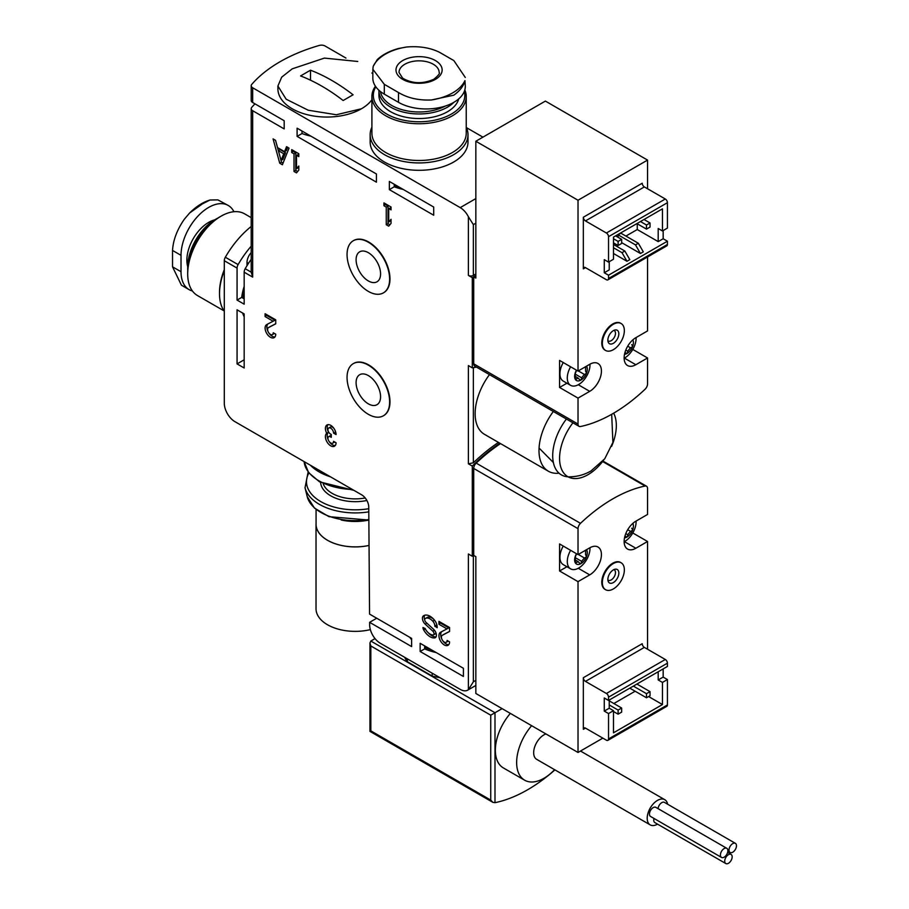 <?xml version="1.0" encoding="UTF-8"?>
<svg xmlns="http://www.w3.org/2000/svg" width="909" height="909" viewBox="0 0 909 909"><rect width="100%" height="100%" fill="white"/><g stroke="black" fill="none" stroke-linecap="round" stroke-linejoin="round"><path stroke-width="1.36" d="M482.929 137.145L466.442 127.624M372.838 73.584L371.861 73.015M345.943 58.062L325.047 45.995A5.022 2.897 0 0 0 319.264 45.45A150.519 86.9 0 0 0 251.725 84.435A5.022 2.897 0 0 0 251.202 85.73A5.022 2.897 0 0 0 252.668 87.775L460.227 207.616L475.839 198.594M376.712 618.234L369.622 622.324L369.645 624.903A15.055 8.692 -120 0 0 380.28 643.231L460.227 689.386A15.055 8.692 -120 0 0 467.749 690.136A15.055 8.692 -120 0 0 468.385 689.692L473.35 681.807L475.839 680.375M559.046 473.191A45.155 26.077 -60 0 1 548.343 471.214L484.486 434.343A45.155 26.077 -60 0 1 489.474 374.622M460.227 207.616A15.055 8.692 -120 0 1 468.385 216.717L468.385 275.416L472.294 277.665L472.294 367.85L468.385 365.588L468.385 463.806L473.35 462.806A150.519 86.9 -60 0 1 498.439 442.41M251.202 246.18A70.243 40.553 120 0 0 238.101 264.61A5.022 2.897 120 0 0 237.067 268.098L237.067 300.072L244.169 304.174L244.169 272.2A5.022 2.897 120 0 1 245.203 268.7A70.243 40.553 120 0 1 251.202 259.326M251.202 226.477A70.243 40.553 120 0 0 225.33 257.236A5.022 2.897 120 0 0 224.296 260.724L224.296 403.232A15.055 8.692 -120 0 0 234.942 421.662L361.657 494.826A10.033 5.795 -120 0 1 368.759 507.052L369.565 614.098L411.618 638.379L411.618 646.572L369.622 622.324M254.963 103.853A150.519 86.9 0 0 0 251.725 107.376A5.022 2.897 0 0 0 251.202 108.671A5.022 2.897 0 0 0 252.668 110.716L284.187 128.919L284.187 120.727L252.668 102.524A5.022 2.897 0 0 1 251.202 100.479L251.202 85.73M252.668 110.716L252.668 277.109L251.202 272.166L245.203 268.7M434.502 620.188A12.544 7.238 -120 0 0 423.799 615.643A12.544 7.238 -120 0 0 423.333 615.95A5.42 3.125 -120 0 0 425.162 624.119L432.82 631.164A2.409 1.386 -120 0 1 433.548 634.857A2.409 1.386 -120 0 1 433.138 634.971A9.283 5.363 -120 0 1 425.492 629.289A1 0.579 -120 0 1 425.287 628.585L422.98 627.505A3.511 2.023 -120 0 0 423.662 629.892A12.544 7.238 -120 0 0 434.491 637.936A5.42 3.125 -120 0 0 435.286 637.686A5.42 3.125 -120 0 0 433.673 629.38L425.946 622.29A2.409 1.386 -120 0 1 425.162 618.643A9.283 5.363 -120 0 1 425.435 618.461A9.283 5.363 -120 0 1 432.775 621.154A5.022 2.897 -120 0 1 434.866 626.096L437.172 627.733L437.172 627.051A7.522 4.34 -120 0 0 434.502 620.188L432.775 621.154M438.945 621.381L438.945 624.244L446.978 628.892L440.592 632.221A7.522 4.34 -120 0 0 440.501 632.278A7.522 4.34 -120 0 0 440.501 640.959A7.522 4.34 -120 0 0 448.023 645.31A7.522 4.34 -120 0 0 449.58 641.868L447.103 640.425A4.011 2.318 -120 0 1 446.274 642.265A4.011 2.318 -120 0 1 442.251 639.947A4.011 2.318 -120 0 1 442.251 635.311A4.011 2.318 -120 0 1 442.308 635.289L449.58 631.482L449.58 627.528L438.945 621.381M336.057 434.57A7.522 4.34 -120 0 0 332.774 426.991A7.522 4.34 -120 0 0 326.967 424.98A7.522 4.34 -120 0 0 326.763 433.309A7.522 4.34 -120 0 0 327.07 442.047A7.522 4.34 -120 0 0 334.489 446.205A7.522 4.34 -120 0 0 336.057 442.763L333.569 441.331A4.011 2.318 -120 0 1 332.739 443.172A4.011 2.318 -120 0 1 328.274 439.911A3.511 2.023 -120 0 1 328.672 436.672A3.511 2.023 -120 0 1 330.421 436.854L331.262 437.331L331.262 434.468L330.421 433.979A3.511 2.023 -120 0 1 328.274 428.434A4.011 2.318 -120 0 1 328.728 428.025A4.011 2.318 -120 0 1 331.819 429.093A4.011 2.318 -120 0 1 333.569 433.138L336.057 434.57M265.098 313.719L265.098 316.582L273.132 321.229L266.746 324.558A7.522 4.34 -120 0 0 266.655 324.615A7.522 4.34 -120 0 0 266.655 333.296A7.522 4.34 -120 0 0 274.177 337.648A7.522 4.34 -120 0 0 275.745 334.205L273.257 332.762A4.011 2.318 -120 0 1 272.427 334.603A4.011 2.318 -120 0 1 268.416 332.285A4.011 2.318 -120 0 1 268.416 327.649L275.745 323.82L275.745 319.866L265.098 313.719M270.189 326.626L268.416 327.649A4.011 2.318 -120 0 0 268.416 327.649L270.234 326.604A4.011 2.318 -120 0 0 270.189 326.626A4.011 2.318 -120 0 0 270.132 326.661M289.039 148.11L286.562 146.679L284.562 151.667L277.563 147.622L275.563 140.327L273.075 138.895L279.733 163.211L282.392 164.756L289.039 148.11M291.709 149.644L291.709 152.507L294.016 153.848L294.016 171.46L296.493 172.892L298.8 170.131L298.8 166.029L296.493 168.801L296.493 155.28L298.8 156.609L298.8 153.746L291.709 149.644M383.95 202.9L383.95 205.764L386.257 207.104L386.257 224.716L388.734 226.148L391.04 223.387L391.04 219.285L388.734 222.057L388.734 208.536L391.04 209.865L391.04 207.002L383.95 202.9M353.465 363.543A30.099 17.385 60 0 1 353.646 363.43A30.099 17.385 60 0 1 368.69 364.929A30.099 17.385 60 0 1 388.359 391.449A30.099 17.385 60 0 1 383.746 415.572A30.099 17.385 60 0 1 383.564 415.674M353.465 240.635A30.099 17.385 60 0 1 353.646 240.533A30.099 17.385 60 0 1 368.69 242.021A30.099 17.385 60 0 1 388.359 268.553A30.099 17.385 60 0 1 383.746 292.675A30.099 17.385 60 0 1 383.564 292.778M468.385 689.692L468.385 553.99L472.294 556.24L473.714 555.422L475.839 556.649L475.839 693.476L578.022 752.47L602.849 738.131M468.385 463.806L472.294 466.067L472.294 556.24M420.14 643.299L420.14 651.492L463.42 676.478L463.42 668.285L420.14 643.299M244.169 313.923L237.067 309.821L237.067 363.907L244.169 367.997L244.169 313.923M297.095 128.18L297.095 136.373L376.428 182.175L376.428 173.983L297.095 128.18M389.347 181.436L389.347 189.629L433.695 215.228L433.695 207.036L389.347 181.436M302.015 131.021L302.015 133.532L297.095 136.373M394.256 184.277L394.256 186.788L389.347 189.629M424.685 645.924L424.685 648.867L420.14 651.492M244.169 298.822L241.703 297.402L237.067 300.072M468.385 275.416A3.511 2.023 0 0 0 473.35 275.416L475.839 273.973M468.385 216.717L473.35 224.614L473.35 275.416M394.256 186.788A45.155 26.066 0 0 0 403.142 189.402M302.015 133.532A45.155 26.066 0 0 0 310.901 136.145M242.658 313.06A45.155 26.077 120 0 0 244.169 316.832M237.067 363.907L244.169 359.805M244.169 286.437A45.155 26.077 120 0 0 241.703 297.402M409.811 637.334A45.155 26.066 0 0 0 411.618 639.731M424.685 648.867A45.155 26.066 0 0 0 436.138 652.537M472.294 367.85A150.519 86.9 120 0 0 476.396 367.077M647.549 188.765L647.549 160.086L578.022 200.241L475.839 141.247L475.839 278.074L473.714 276.847L475.839 275.62L472.294 277.665M499.859 443.228A150.519 86.9 120 0 0 472.294 466.067M548.343 471.214A45.155 26.077 -60 0 1 553.331 411.493M568.045 476.805A41.803 24.134 -60 0 1 566.398 419.038M603.599 460.249A40.144 23.179 -60 0 1 587.953 474.714A40.144 23.179 -60 0 1 567.875 476.702A40.144 23.179 -60 0 1 572.931 422.81M613.643 413.175A40.144 23.179 -60 0 1 611.621 446.353M368.338 242.226A30.099 17.385 60 0 1 388.007 268.757A30.099 17.385 60 0 1 383.393 292.88A30.099 17.385 60 0 1 353.283 275.495A30.099 17.385 60 0 1 353.283 240.737A30.099 17.385 60 0 1 368.338 242.226M368.338 252.679A17.305 9.999 60 0 1 379.644 267.928A17.305 9.999 60 0 1 376.996 281.801A17.305 9.999 60 0 1 359.68 271.802A17.305 9.999 60 0 1 359.68 251.816A17.305 9.999 60 0 1 368.338 252.679M368.338 365.134A30.099 17.385 60 0 1 388.007 391.654A30.099 17.385 60 0 1 383.393 415.788A30.099 17.385 60 0 1 353.283 398.403A30.099 17.385 60 0 1 353.283 363.645A30.099 17.385 60 0 1 368.338 365.134M368.338 375.576A17.305 9.999 60 0 1 379.644 390.836A17.305 9.999 60 0 1 376.996 404.698A17.305 9.999 60 0 1 359.68 394.711A17.305 9.999 60 0 1 359.68 374.724A17.305 9.999 60 0 1 368.338 375.576M385.723 203.923L383.95 205.764M385.723 204.741L388.029 206.07L386.257 207.104M388.029 206.07L388.029 223.694L386.257 224.716M388.029 223.694L389.893 224.762M391.04 220.387L388.734 222.057M391.04 207.82L388.734 208.536M293.482 150.667L291.709 152.507M293.482 151.485L295.789 152.814L294.016 153.848M295.789 152.814L295.789 170.438L294.016 171.46M295.789 170.438L297.652 171.506M298.8 167.131L296.493 168.801M298.8 154.564L296.493 155.28M287.664 147.315L286.335 150.644L284.562 151.667M275.518 140.304L281.506 162.188L279.733 163.211M281.506 162.188L283.063 163.086M281.063 160.427L282.835 159.405L285.506 152.723L280.165 149.633L278.393 150.667L281.063 160.427L283.733 153.746L278.393 150.667M285.506 152.723L283.733 153.746M266.871 314.741L265.098 316.582M266.871 315.559L274.904 320.195L273.132 321.229M267.985 323.911A7.522 4.34 -120 0 0 268.064 331.592M268.837 332.933A7.522 4.34 -120 0 0 274.961 336.955M272.427 334.603L274.2 333.58A4.011 2.318 -120 0 0 274.404 333.433M270.234 326.604L275.745 323.729M333.569 433.138L335.751 432.343M327.956 424.651A7.522 4.34 -120 0 0 328.535 432.275L326.763 433.309M328.535 432.275A7.522 4.34 -120 0 0 328.376 440.161M329.149 441.501A7.522 4.34 -120 0 0 335.273 445.512M332.739 443.172L334.512 442.149A4.011 2.318 -120 0 0 334.717 441.99M331.262 435.502A3.511 2.023 -120 0 0 330.444 435.65L328.672 436.672M335.341 432.116A4.011 2.318 -120 0 0 334.864 430.014M334.092 428.662A4.011 2.318 -120 0 0 330.501 427.003L328.728 428.025M440.717 622.404L438.945 624.244M440.717 623.222L448.751 627.858L446.978 628.892M441.831 631.573A7.522 4.34 -120 0 0 441.91 639.254M442.683 640.595A7.522 4.34 -120 0 0 448.807 644.617M449.58 631.391L444.081 634.266A4.011 2.318 -120 0 0 444.024 634.289A4.011 2.318 -120 0 0 443.978 634.323M446.274 642.265L448.046 641.243A4.011 2.318 -120 0 0 448.251 641.095M424.81 615.223A5.42 3.125 -120 0 0 424.742 619.87M434.911 633.948A2.409 1.386 -120 0 0 435.32 633.834A2.409 1.386 -120 0 0 435.797 632.459M428.059 632.55A12.544 7.238 -120 0 0 436.025 636.925M433.854 619.427A9.283 5.363 -120 0 0 427.207 617.438A9.283 5.363 -120 0 0 426.935 617.609M434.866 626.403L436.638 625.074A5.022 2.897 -120 0 0 436.365 623.335M431.434 99.967C418.742 100.535 407.755 98.058 398.494 92.525L384.302 84.332L372.849 69.277L372.838 78.151A39.132 22.6 0 0 0 384.302 94.138L398.494 102.331A39.132 22.6 0 0 0 441.149 107.228A39.132 22.6 0 0 0 465.306 86.355L464.953 80.617A47.507 27.429 180 0 1 452.671 92.877A47.507 27.429 180 0 1 431.434 99.967L453.841 95.172C459.977 90.752 463.681 85.9 464.953 80.617M445.353 106.046A38.723 22.35 180 0 1 405.13 110.478A38.723 22.35 180 0 1 380.496 91.582M453.932 102.274A40.144 23.179 180 0 1 447.455 107.171A40.144 23.179 180 0 1 403.71 112.193A40.144 23.179 180 0 1 378.928 90.786A40.144 23.179 180 0 1 378.939 90.275M458.75 98.865A40.144 23.179 180 0 1 447.455 111.75A40.144 23.179 180 0 1 403.71 116.772A40.144 23.179 180 0 1 378.928 95.365L378.928 90.786M464.306 91.423A45.745 26.406 180 0 1 451.421 114.034A45.745 26.406 180 0 1 394.847 117.761A45.745 26.406 180 0 1 375.803 86.787M464.817 89.9A47.166 27.225 180 0 1 466.237 96.524A47.166 27.225 180 0 1 452.421 115.773A47.166 27.225 180 0 1 401.028 121.681A47.166 27.225 180 0 1 371.906 96.524A47.166 27.225 180 0 1 375.417 86.219M466.237 96.524L466.237 133.259A47.166 27.225 180 0 1 452.421 152.507A47.166 27.225 180 0 1 401.028 158.416A47.166 27.225 180 0 1 371.906 133.259L371.906 96.524M466.237 127.192A48.916 28.247 180 0 1 467.987 134.691A48.916 28.247 180 0 1 453.659 154.666A48.916 28.247 180 0 1 400.346 160.779A48.916 28.247 180 0 1 370.156 134.691A48.916 28.247 180 0 1 371.906 127.192M467.987 134.691L467.987 142.065A48.916 28.247 180 0 1 453.659 162.041A48.916 28.247 180 0 1 400.346 168.154A48.916 28.247 180 0 1 370.156 142.065L370.156 134.691M372.849 69.277L373.201 66.346A47.507 27.429 180 0 1 406.709 46.995C419.413 45.95 430.389 47.757 439.649 52.381L453.841 60.573L465.294 77.47M406.709 46.995L398.665 48.461C389.654 50.927 382.507 54.642 377.235 59.642L373.201 66.346M435.388 79.39A23.077 13.328 180 0 1 396.779 73.413A23.077 13.328 180 0 1 425.048 57.097A23.077 13.328 180 0 1 435.388 79.39M371.906 99.774A48.916 28.247 180 0 1 361.418 108.785A48.916 28.247 180 0 1 308.106 114.898A48.916 28.247 180 0 1 277.904 88.809L277.904 86.025L281.688 77.163L292.232 68.834L324.377 58.096L357.76 61.471M361.418 108.785L336.307 114.75L308.174 110.205L286.153 99.195L277.904 86.025M310.503 70.198L300.572 75.936A180.63 104.285 -120 0 1 343.147 100.513L353.078 94.786A180.63 104.285 -120 0 0 310.503 70.198L310.503 80.197M192.435 290.994A39.132 22.6 -60 0 1 189.117 289.641A39.132 22.6 -60 0 1 181.016 271.723L181.016 255.338A39.132 22.6 -60 0 1 198.094 215.956A39.132 22.6 -60 0 1 228.25 205.468A39.132 22.6 -60 0 1 233.943 211.729M217.99 218.012A40.144 23.179 120 0 0 216.081 219.046A40.144 23.179 120 0 0 216.069 219.046L215.069 219.626A38.723 22.35 120 0 0 187.697 267.053L187.697 268.212A40.144 23.179 120 0 0 187.754 270.382M215.069 219.626L216.069 219.046A40.144 23.179 120 0 0 187.697 268.212M251.202 217.649L244.623 213.842A47.166 27.225 120 0 0 221.046 216.183L220.035 216.762A45.745 26.406 120 0 0 187.697 272.791L187.697 273.95A47.166 27.225 120 0 0 197.458 295.539L224.023 310.867M220.035 216.762L221.046 216.183A47.166 27.225 120 0 0 187.697 273.95M224.296 269.666A47.166 27.225 120 0 0 219.512 292.312L219.512 293.743A48.916 28.247 120 0 0 224.296 311.264M224.296 270.7A48.916 28.247 120 0 0 219.512 293.743M228.25 205.468L217.842 199.878L210.013 200.014L202.491 203.832L189.629 212.99C196.264 206.411 203.059 202.082 210.013 200.025M181.016 255.338L172.528 250.441C173.153 240.101 177.085 229.704 184.334 219.217L189.629 212.99M172.528 250.441L172.528 266.826L181.436 285.199M635.493 244.896L618.109 234.852L620.949 233.215L638.334 243.248L635.493 244.896L640.459 253.497L643.299 251.85L638.334 243.248M618.109 234.852L618.109 237.317M625.915 236.079L637.266 229.534L637.266 223.796M637.266 229.534L658.196 241.612L658.196 228.5L662.456 230.966L667.422 228.091L667.422 202.696A3.011 1.738 -120 0 0 665.297 199.003L644.356 186.924A3.011 1.738 -120 0 1 642.231 183.232L583.339 217.24L583.339 268.859L585.464 267.632L606.394 279.711A3.011 1.738 -120 0 0 607.905 279.858A3.011 1.738 -120 0 0 608.53 278.484L608.53 275.211L667.422 241.203L663.161 238.749L663.161 230.556M658.196 241.612L663.161 238.749M473.714 276.847L473.714 363.827A5.022 2.897 120 0 0 474.748 366.122L579.056 426.344A5.022 2.897 120 0 0 580.487 426.526A150.519 86.9 120 0 0 645.083 389.234A5.022 2.897 120 0 0 647.549 383.905L647.549 357.964L632.789 349.431M578.022 200.241L578.022 371.065L559.569 360.418L559.569 387.461L578.022 398.108L578.022 424.048A5.022 2.897 120 0 0 579.056 426.344M647.549 160.086L545.377 101.092L475.839 141.247M647.549 357.964L635.846 364.725A16.555 9.556 120 0 1 627.562 365.543A16.555 9.556 120 0 1 625.028 352.272A16.555 9.556 120 0 1 635.846 337.682L647.549 330.921L647.549 256.974M620.836 323.365A15.555 8.976 120 0 0 620.563 323.184A15.555 8.976 120 0 0 608.576 327.354A15.555 8.976 120 0 0 601.792 343.011A15.555 8.976 120 0 0 605.008 350.124A15.555 8.976 120 0 0 605.292 350.283M578.022 371.065L589.725 364.304A16.555 9.556 120 0 1 597.997 363.486A16.555 9.556 120 0 1 600.542 376.758A16.555 9.556 120 0 1 589.725 391.347L578.022 398.108M559.569 387.461L566.932 383.212M583.339 217.24A3.011 1.738 -120 0 0 585.464 220.921L644.356 186.924M608.53 275.211L604.269 272.745L604.269 259.633L608.53 262.099L608.53 236.692A3.011 1.738 -120 0 0 606.394 233.011L585.464 220.921M662.456 230.966L662.456 208.843L613.495 237.101L613.495 259.224L608.53 262.099M604.269 272.745L609.235 269.882L609.235 261.69M621.654 242.635L640.459 253.497M613.495 253.497L626.971 261.281L629.812 259.633L624.847 251.032L613.495 244.476M607.905 279.858L666.797 245.862A3.011 1.738 -120 0 0 667.422 244.476L667.422 241.203M585.464 267.632A3.011 1.738 -120 0 0 583.964 267.473A3.011 1.738 -120 0 0 583.339 268.859M646.492 225.023L646.492 229.113L650.037 227.068L650.037 222.978L646.492 225.023L640.459 221.535M650.037 222.978L644.004 219.489M646.492 229.113L636.914 223.591M618.109 241.408L618.109 245.51L621.654 243.453L621.654 239.362L618.109 241.408L613.495 238.749M621.654 239.362L615.62 235.874M618.109 245.51L613.495 242.839M626.971 261.281L622.006 252.679L624.847 251.032M622.006 252.679L613.495 247.759M624.347 330.637A15.555 8.976 -60 0 1 617.563 346.284A15.555 8.976 -60 0 1 605.576 350.454A15.555 8.976 -60 0 1 605.576 332.489A15.555 8.976 -60 0 1 621.131 323.513A15.555 8.976 -60 0 1 624.347 330.637M618.836 333.819A7.761 4.477 -60 0 1 614.348 342.636A7.761 4.477 -60 0 1 608.223 342.204A7.761 4.477 -60 0 1 609.473 334.751A7.761 4.477 -60 0 1 615.313 329.933A7.761 4.477 -60 0 1 618.836 333.819M613.87 330.376A6.022 3.477 -60 0 1 615.484 333.296A6.022 3.477 -60 0 1 612.632 339.591A6.022 3.477 -60 0 1 607.894 340.739M586.555 366.134A8.942 5.159 -60 0 1 582.374 379.064A8.942 5.159 -60 0 1 575.42 379.496A8.942 5.159 -60 0 1 576.488 370.19M575.408 374.235L581.624 377.826L584.362 374.417C586.441 373.826 586.85 372.792 585.578 371.304L585.612 371.327M585.578 371.304L585.578 367.656L584.748 367.179M575.249 373.599L576.476 370.497M575.261 373.61L575.261 377.258C575.227 379.507 575.624 380.076 576.476 378.973L575.692 379.576M575.227 378.258L576.476 378.973L578.169 378.099L579.215 379.223C580.635 380.519 581.442 380.053 581.624 377.826M579.851 379.86L579.215 379.223M589.975 364.168A16.055 9.272 -60 0 1 583.271 380.723A16.055 9.272 -60 0 1 570.613 385.336A16.055 9.272 -60 0 1 570.613 366.793M570.613 385.336L563.25 381.087A16.055 9.272 -60 0 1 563.25 362.543M576.999 370.486A3.068 1.773 120 0 0 576.045 371.145M632.869 339.852A8.942 5.159 -60 0 1 628.494 352.442A8.942 5.159 -60 0 1 624.528 354.294M625.801 350.067L627.744 351.192L630.482 347.795C632.562 347.193 632.971 346.159 631.698 344.681L631.744 344.704M627.744 351.192C627.562 353.431 626.755 353.896 625.335 352.59L625.971 353.226M636.095 337.534A16.055 9.272 -60 0 1 624.142 358.248M613.848 703.521L635.141 691.226M604.269 711.099L609.235 708.225L613.495 710.69L608.53 713.554L608.53 738.949A3.011 1.738 60 0 1 607.905 740.335A3.011 1.738 60 0 1 606.394 740.187L585.464 728.098L583.339 729.325L583.339 677.705A3.011 1.738 60 0 0 585.464 681.398L606.394 693.476A3.011 1.738 60 0 1 608.53 697.169L608.53 700.441L604.269 697.987L604.269 711.099L608.53 713.554M609.235 708.225L609.235 700.032M647.549 649.242L647.549 541.491L635.846 548.252A16.555 9.556 120 0 1 627.562 549.07A16.555 9.556 120 0 1 625.028 535.81A16.555 9.556 120 0 1 635.846 521.209L647.549 514.46L647.549 488.508A5.022 2.897 120 0 0 646.515 486.213A5.022 2.897 120 0 0 645.083 486.031A150.519 86.9 120 0 0 580.487 523.334A5.022 2.897 120 0 0 578.022 528.663L578.022 554.604L559.569 543.946L559.569 570.988L578.022 581.635L578.022 752.47M647.549 541.491L632.789 532.969M500.518 443.603A150.519 86.9 120 0 0 476.18 463.113A5.022 2.897 120 0 0 473.714 468.442L473.714 555.422M620.836 562.603A15.555 8.976 120 0 0 620.563 562.432A15.555 8.976 120 0 0 608.576 566.602A15.555 8.976 120 0 0 601.792 582.26A15.555 8.976 120 0 0 605.008 589.373A15.555 8.976 120 0 0 605.292 589.532M578.022 581.635L589.725 574.886A16.555 9.556 120 0 0 600.542 560.285A16.555 9.556 120 0 0 597.997 547.025A16.555 9.556 120 0 0 589.725 547.843L578.022 554.604M559.569 570.988L566.932 566.739M583.339 729.325A3.011 1.738 60 0 1 583.964 727.95A3.011 1.738 60 0 1 585.464 728.098M663.161 668.899L663.161 677.091L667.422 679.557L667.422 704.952A3.011 1.738 60 0 1 666.797 706.327L607.905 740.335M613.495 710.69L613.495 732.813L662.456 704.543L662.456 682.42L667.422 679.557M663.161 677.091L658.196 679.966L662.456 682.42M658.196 671.774L658.196 679.966M583.339 677.705L642.231 643.708A3.011 1.738 60 0 0 644.356 647.39L665.297 659.479A3.011 1.738 60 0 1 667.422 663.161L667.422 666.445L608.53 700.441M648.617 696.555L662.456 704.543M621.654 708.02L618.109 710.077L618.109 714.167L621.654 712.122L621.654 708.02L609.235 700.85M618.109 714.167L613.495 711.508M618.109 710.077L609.235 704.952M650.037 691.635L646.492 693.681L646.492 697.782L650.037 695.737L650.037 691.635L636.914 684.057M646.492 697.782L629.812 688.158M646.492 693.681L633.357 686.102M602.349 582.578A15.555 8.976 -60 0 1 609.144 566.932A15.555 8.976 -60 0 1 621.131 562.762A15.555 8.976 -60 0 1 621.131 580.726A15.555 8.976 -60 0 1 605.576 589.702A15.555 8.976 -60 0 1 602.349 582.578M607.871 579.397A7.761 4.477 -60 0 1 615.313 569.182A7.761 4.477 -60 0 1 617.234 578.476A7.761 4.477 -60 0 1 608.223 581.453A7.761 4.477 -60 0 1 607.871 579.397M613.87 569.625A6.022 3.477 -60 0 1 614.234 576.738A6.022 3.477 -60 0 1 607.894 579.987M632.869 523.379A8.942 5.159 -60 0 1 627.085 536.98A8.942 5.159 -60 0 1 624.528 537.833M625.801 533.606L627.744 534.731C627.562 536.958 626.755 537.424 625.335 536.128L625.971 536.764M627.744 534.731L630.482 531.322C632.562 530.731 632.971 529.697 631.698 528.209L631.744 528.231M636.095 521.073A16.055 9.272 -60 0 1 624.756 541.446A16.055 9.272 -60 0 1 624.142 541.787M586.555 549.672A8.942 5.159 -60 0 1 580.953 563.603A8.942 5.159 -60 0 1 575.113 562.466A8.942 5.159 -60 0 1 576.488 553.717M575.249 557.126L576.476 554.024M575.261 557.137L575.261 560.785C575.227 563.035 575.624 563.614 576.476 562.512L575.692 563.114M575.227 561.785L576.476 562.512L578.169 561.626L579.215 562.751C580.635 564.057 581.442 563.591 581.624 561.353L584.362 557.956C586.441 557.365 586.85 556.319 585.578 554.842L585.612 554.865M579.851 563.387L579.215 562.751M585.578 554.842L585.578 551.195L584.748 550.718M589.975 547.707A16.055 9.272 -60 0 1 578.635 568.068A16.055 9.272 -60 0 1 570.613 568.864A16.055 9.272 -60 0 1 570.613 550.331M570.613 568.864L563.25 564.614A16.055 9.272 -60 0 1 563.25 546.07M576.999 554.013A3.068 1.773 120 0 0 576.045 554.672M404.71 657.332A48.916 28.247 0 0 0 407.368 661.729L407.368 658.866M432.195 673.205L432.195 676.069A48.916 28.247 0 0 0 439.831 677.603M432.195 676.069L407.368 661.729M375.042 638.607L370.827 641.05L494.996 712.736L502.098 708.645M531.64 725.7A38.633 22.305 120 0 0 516.642 762.515A38.633 22.305 120 0 0 524.641 780.195L503.347 767.912A38.633 22.305 -60 0 1 495.348 750.22A38.633 22.305 -60 0 1 510.347 713.406M554.933 769.878A150.519 86.9 -60 0 1 494.996 802.681L492.871 802.34L490.735 800.09L490.735 715.19L494.996 712.736L494.996 802.681M370.827 641.05L369.94 642.993L370.827 645.958L490.735 715.19M370.827 645.958L370.827 730.859L369.94 731.37L492.871 802.34M524.641 780.195A38.633 22.305 120 0 0 554.581 769.673M545.923 733.938A14.555 8.397 120 0 0 533.663 752.675A14.555 8.397 120 0 0 536.685 759.345L650.208 824.883A14.555 8.397 120 0 0 657.537 824.133M667.592 804.204A14.555 8.397 120 0 0 664.763 799.681A14.555 8.397 120 0 0 653.548 803.579A14.555 8.397 120 0 0 647.197 818.225A14.555 8.397 120 0 0 650.208 824.883M725.814 863.55A5.272 3.045 -60 0 1 725.814 857.471A5.272 3.045 -60 0 1 731.075 854.426A5.272 3.045 -60 0 1 732.165 856.835A5.272 3.045 -60 0 1 729.87 862.141A5.272 3.045 -60 0 1 725.814 863.55L654.855 822.588A5.272 3.045 -60 0 1 654.014 818.464M658.082 808.646A5.272 3.045 -60 0 1 660.536 803.601A5.272 3.045 -60 0 1 664.422 802.374L735.381 843.336A5.272 3.045 -60 0 1 736.472 845.745A5.272 3.045 -60 0 1 734.177 851.051A5.272 3.045 -60 0 1 730.109 852.46A5.272 3.045 -60 0 1 730.109 846.381A5.272 3.045 -60 0 1 735.381 843.336M721.507 857.426L650.549 816.464A5.272 3.045 -60 0 1 650.549 810.385A5.272 3.045 -60 0 1 655.821 807.34L726.78 848.302A5.272 3.045 -60 0 1 727.87 850.722A5.272 3.045 -60 0 1 725.564 856.017A5.272 3.045 -60 0 1 721.507 857.426A5.272 3.045 -60 0 1 721.507 851.347A5.272 3.045 -60 0 1 726.78 848.302M369.043 545.423A39.132 22.6 180 0 1 316.071 524.288A39.189 22.623 180 0 1 316.071 523.141M369.043 545.457A39.189 22.623 180 0 1 316.025 524.288L316.025 608.757A39.189 22.623 180 0 0 370.349 629.619M244.169 291.709A44.155 25.497 120 0 0 243.044 298.175M251.202 252.543A68.232 39.394 120 0 0 250.668 253.179A10.033 5.795 120 0 0 246.998 262.474L246.998 265.689M424.685 647.31A44.155 25.486 0 0 0 431.57 649.901M473.35 367.668L473.35 462.806M473.35 555.626L473.35 681.807M238.101 264.61L225.33 257.236M237.067 268.098L224.296 260.724M330.478 476.827A51.177 29.543 180 0 1 310.412 465.238M352.385 489.474A51.177 29.543 180 0 1 304.117 461.602L308.617 472.635L319.525 481.838L353.919 490.36M252.668 277.109L244.169 272.2M252.668 87.775L252.668 102.524M473.35 224.614L475.839 223.182M365.202 497.973A32.61 18.828 180 0 1 323.24 483.77M366.884 500.495A34.622 19.987 180 0 1 320.616 482.44M368.77 508.71A48.734 28.134 180 0 1 320.195 501.245A48.734 28.134 180 0 1 308.878 472.964M368.793 511.847A50.699 29.27 180 0 1 305.026 487.781L308.14 471.987M368.849 519.516A48.495 27.997 180 0 1 307.208 496.609L305.026 487.781M331.262 436.365L330.421 436.854M444.081 634.266L442.308 635.289M424.298 615.393L423.333 615.95M426.866 623.131L425.162 624.119M434.457 630.221L432.82 631.164M425.332 628.926L423.662 629.892M435.9 637.118L434.491 637.936M436.638 625.074L434.866 626.096M400.312 187.765A44.302 25.577 180 0 1 394.256 185.788M402.528 189.049A44.802 25.872 180 0 1 394.256 186.55M398.494 102.331L398.494 92.525M384.302 94.138L384.302 84.332M399.006 72.425A20.066 11.59 180 0 1 419.072 60.835A20.066 11.59 180 0 1 439.138 72.425C440.217 73.163 438.456 75.436 433.888 79.231C422.73 84.139 412.3 83.787 402.619 78.163L399.006 72.425M214.649 219.876A30.861 17.816 120 0 0 208.684 222.364A30.861 17.816 120 0 0 187.697 266.553M181.016 271.723L172.528 266.826M578.022 424.048L473.714 363.827M589.725 391.347L578.283 384.734M635.846 364.725L624.403 358.112M606.394 233.011L665.297 199.003M608.53 236.692L667.422 202.696M608.53 278.484L667.422 244.476M578.283 370.917L584.362 374.417M627.71 346.181L630.482 347.795M578.022 528.663L473.714 468.442M645.083 486.031L602.622 461.522M580.487 523.334L476.18 463.113M635.846 548.252L624.403 541.639M589.725 574.886L578.283 568.273M667.422 704.952L608.53 738.949M667.422 663.161L608.53 697.169M665.297 659.479L606.394 693.476M644.356 647.39L585.464 681.398M627.71 529.72L630.482 531.322M578.283 554.445L584.362 557.956M575.408 557.762L581.624 561.353M370.827 730.859L490.735 800.09M411.061 638.061A43.802 25.293 0 0 0 411.618 638.868M307.208 496.609L314.469 508.108L329.024 516.687L368.849 520.05A39.132 22.6 180 0 1 341.182 519.982M248.487 263.337L246.998 262.474M467.749 690.136L475.839 685.466M251.202 108.671L251.202 272.166M568.841 476.827C576.795 476.85 584.169 474.896 590.986 470.964L604.758 458.784L612.905 442.433L611.689 414.299M553.376 462.533L539.06 448.035M444.024 634.289L442.251 635.311M435.32 633.834L433.548 634.857M427.207 617.438L425.435 618.461M189.117 289.641L181.425 285.199M621.131 323.513L620.563 323.184M605.576 350.454L605.008 350.124M575.352 376.462L578.169 378.087M646.515 486.213L602.974 461.079M621.131 562.762L620.563 562.432M605.576 589.702L605.008 589.373M575.352 560.001L578.169 561.626M369.94 731.37L369.94 642.993M580.499 751.039L664.763 799.681M731.075 854.426L727.609 852.426M730.109 852.46L727.848 851.154M316.071 509.494L316.071 524.288"/></g></svg>
